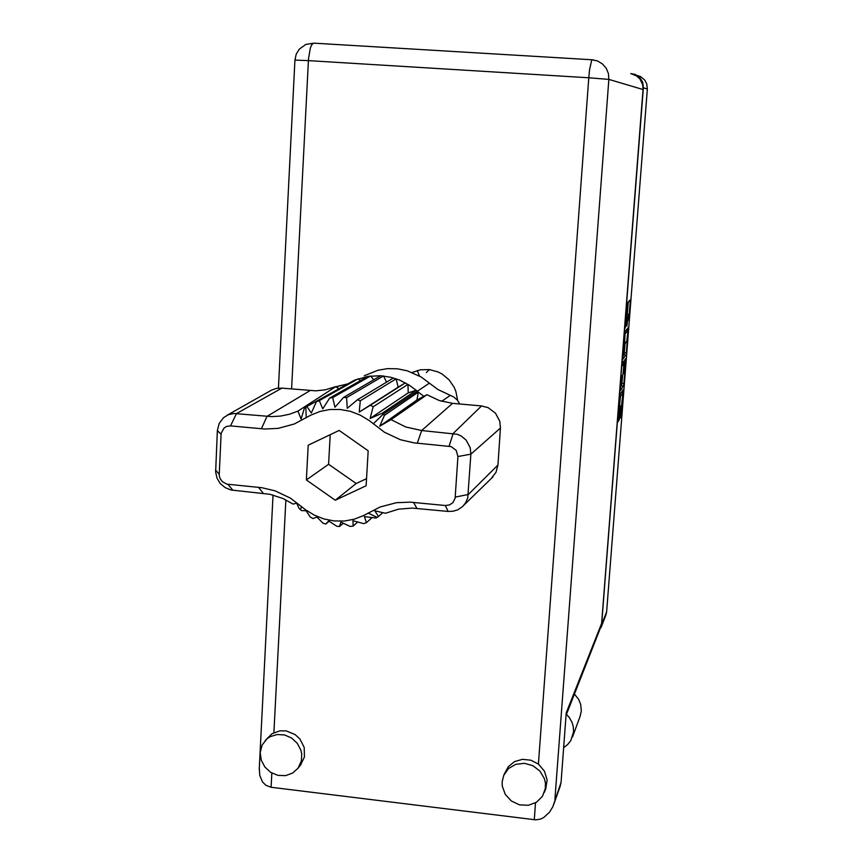 <?xml version="1.0" encoding="UTF-8"?>
<svg xmlns="http://www.w3.org/2000/svg" width="863" height="863" viewBox="0 0 863 863"><rect width="100%" height="100%" fill="white"/><g stroke="black" fill="none" stroke-linecap="round" stroke-linejoin="round"><path stroke-width="1.29" d="M619.893 396.031L620.54 396.085L619.483 405.793L619.645 406.851L620.281 405.955L620.27 407.67L619.3 419.375L618.048 421.78M622.352 364.402L622.363 365.653L623.733 363.83L623.733 365.61L622.946 374.369L621.382 377.325L620.454 390.594L623.766 385.47L625.815 360.13L625.783 358.566L622.59 362.816L622.352 364.402M429.418 369.601L426.354 372.611M620.54 396.085L622.816 393.442L620.314 416.7L620.368 418.016L621.522 414.984L623.442 389.461L620.206 394.1L618.016 421.802M622.903 357.411L622.913 359.224L626.193 354.531L628.21 327.627L624.974 331.662L622.903 357.411M628.706 320.324L628.868 315.124L628.717 314.488L628.275 315.092L626.894 326.16L627.315 317.552L627.185 316.279L626.743 316.635L625.254 327.918L626.97 305.06L627.282 302.87L630.389 299.741L628.706 320.324M419.483 376.009L417.207 370.529M599.386 630.583L601.651 624.488L643.388 87.799L642.665 82.276L639.774 77.562L635.222 74.488L630.767 73.56M637.013 75.372L640.778 76.688L644.801 80.151L646.7 83.689L647.39 89.018L606.538 612.277L605.718 615.546M628.696 314.488L626.614 314.348L628.663 314.52M626.614 314.348L626.204 314.973M627.8 331.91L627.8 330.637L625.017 333.981L624.607 344.197L626.743 341.263L627.8 331.91M625.772 330.486L627.789 330.648L625.761 330.475M622.989 356.257L624.186 354.197L625.049 343.679M620.583 387.239L621.943 383.506L623.971 383.679M624.197 372.719L625.082 362.039L623.971 365.286L623.388 373.345L624.197 372.719M563.636 747.649L567.671 744.607L570.788 740.67L573.582 731.91L573.259 726.419L572.061 722.417L569.3 717.509L566.43 714.348M580.076 716.495L581.306 711.015L580.702 704.402L578.674 699.397L574.413 694.057M260.216 752.612L261.241 760.195L264.919 767.099L270.755 772.385L277.972 775.352L285.61 775.6L292.633 773.086L298.102 768.146L301.403 760.864L301.694 753.874L300.885 750.163L297.336 743.334L291.672 738.027L284.628 734.942L277.12 734.478L270.13 736.678L267.109 738.706L262.179 744.942L260.216 752.612M300.551 765.017L304.445 757.002L304.251 747.498L299.882 738.89L295.07 734.489L286.138 730.896L279.828 730.832L271.985 733.787L265.254 740.454M502.147 781.792L502.298 786.128L505.276 794.392L511.338 800.983L519.472 804.823L528.339 805.265L536.462 802.223L542.493 796.193L545.34 788.588L545.394 782.763L544.391 778.566L539.947 771.047L532.913 765.675L524.434 763.302L515.847 764.316L508.566 768.545L503.722 775.298L502.147 781.792M545.75 788.76L547.088 779.893L544.467 771.155L538.383 764.079L530.81 760.206L522.449 759.354L514.564 761.63L508.318 766.7L504.014 774.65M457.552 400.335L455.923 391.468L454.186 387.282L449.051 379.806L442.072 374.046L438.059 371.964L429.418 369.601L420.529 369.785L412.126 372.482M630.842 73.592L636.614 75.89L640.022 79.094L642.719 84.747L643.086 89.482L601.576 623.399L600.605 627.477M271.867 773.043L271.133 787.261L535.783 819.85L540.562 819.052L543.819 817.52L549.666 812.126L552.827 806.668L561.015 782.385L560.087 786.614M271.133 787.261L265.858 785.265L262.503 781.91L259.741 775.362L259.31 768.458M423.862 396.333L416.894 400.011L418.339 392.158L423.862 396.333L426.98 394.682L439.267 400.529L452.525 403.323L421.64 430.529L457.358 434.283L461.274 436.063L466.236 440.227L470.259 447.811L470.918 454.186L467.703 497.886L465.718 502.665L462.838 506.333L457.8 509.806L453.086 511.263L448.124 511.435L412.19 508.059L398.458 509.192L385.437 513.248L374.715 510.82L378.566 516.452L375.998 518.027L364.423 516.624L366.462 522.654L363.636 523.658L352.989 520.691L353.215 526.096L350.216 526.452L340.885 522.137L339.461 526.538L336.646 526.268L328.663 520.918L325.826 524.003L322.913 523.054L316.894 517.077L312.945 518.587L311.608 517.832L310.281 517.034L306.128 510.831L301.467 510.605L299.137 508.566L296.699 503.107L293.086 504.1L282.988 498.501L269.957 494.272L230.863 489.947L225.092 487.649L220.292 483.593L217.012 478.199L215.599 472.083L217.379 430.508L219.148 423.388L223.517 417.649L228.371 414.704L233.992 413.485L271.575 416.592L280.604 416.095L289.45 414.262L297.908 411.144L335.858 386.602L325.092 389.871L315.739 390.831L281.91 388.102L236.494 413.539L230.55 425.891L226.581 426.441L224.024 428.005L221.176 433.269L219.256 475.233L219.946 478.264L222.309 481.694L226.829 484.089L261.834 487.66L275.027 490.842L290.54 498.167L305.631 509.763L314.456 515.222L324.046 518.987L334.11 520.939L344.283 521.015L354.24 519.192L363.636 515.535L380.054 506.991L396.484 502.751L410.205 502.18L445.286 505.535L449.407 505.006L452.838 502.741L455.135 498.156L457.908 456.484L456.236 450.421L451.176 446.624L413.852 442.838L400.292 439.645L384.466 432.266L369.127 420.551L360.173 415.071L350.443 411.327L340.281 409.44L330.022 409.472L320.033 411.424L310.648 415.211L294.369 423.96L278.188 428.328L264.725 428.987L230.55 425.891M449.105 446.193L453.161 433.42L481.522 405.912L488.145 407.649L495.47 413.15L499.763 421.23L500.443 428.026L470.918 454.186L457.908 456.484M455.265 497.11L468.253 494.456L497.908 465.071L496.052 472.223L491.079 478.695M384.52 415.351L418.339 392.158L416.516 390.561L409.159 385.071L399.515 380.087L390.605 377.217L380.702 375.739L343.593 397.411L346.646 397.681L347.25 408.339L357.39 399.839L360.346 400.777L359.17 412.126L370.475 405.232L373.183 406.786L370.098 418.404L382.158 413.28L384.52 415.351L379.666 426.203L391.004 419.623L405.675 427.012L421.64 430.529L417.304 443.237M380.702 375.739L367.929 376.344L354.617 380.151L306.948 406.462L311.316 413.043L316.441 401.673L319.278 400.626L322.74 408.825L329.72 398.026L332.74 397.627L334.909 407.217L343.593 397.411M297.908 411.144L301.101 418.997L304.412 408.08L306.948 406.462M227.142 415.254L271.597 390.098L276.591 388.372L281.91 388.102M459.796 403.981L457.293 400.022L453.744 396.958L437.778 389.418L421.263 377.066L407.476 370.863L397.67 368.857L387.724 368.63L377.951 370.184L364.315 375.729M347.196 383.981L336.074 386.775M426.98 394.682L391.004 419.623M643.086 89.482L608.89 79.428L608.426 73.625L606.204 68.285L602.46 63.927L597.563 60.982L591.781 59.806L589.537 69.784L588.76 77.789L608.89 79.428L554.898 799.375M538.383 764.079L588.76 77.789L308.447 60.669L308.576 58.641L310.378 48.026L311.748 44.682L313.722 43.161L591.91 59.741L313.722 43.161L305.869 44.455L299.396 49.083L296.236 54.207L294.919 60.13L278.436 388.113M291.586 388.965L308.447 60.669L294.93 60.119M593.884 59.957L592.007 59.741M627.325 314.38L628.307 301.834M622.611 374.93L621.943 383.506M561.015 782.385L566.257 712.892L601.576 623.399M481.522 405.912L452.525 403.323M497.908 465.071L500.443 428.026M372.072 517.573L366.462 522.654M357.767 522.05L353.215 526.096M343.258 523.258L339.461 526.538M329.137 521.252L325.826 524.003M373.183 406.786L407.929 384.315L408.167 392.913L416.16 390.259L382.158 413.28M360.346 400.777L396.128 378.814L398.199 387.207L405.427 382.881L370.475 405.232M393.399 377.962L357.39 399.839M386.516 382.147L383.517 375.988L346.646 397.681M373.722 379.817L370.702 375.966L332.74 397.627M367.929 376.344L329.72 398.026M360.486 380.572L358.296 378.749L319.278 400.626M355.685 379.72L316.441 401.673M338.684 388.749L335.858 386.602M335.254 500.216L366.182 485.75L368.199 450.81L339.116 430.475L308.242 445.179L306.397 479.957L335.254 500.216L356.16 483.55L366.592 478.663M382.73 512.622L378.566 516.452M398.199 387.207L359.17 412.126M408.167 392.913L370.098 418.404M416.894 400.011L379.666 426.203M330.205 434.715L328.598 464.24L356.16 483.55M328.598 464.24L306.397 479.957M647.39 89.018L643.388 87.799M601.651 624.488L606.549 612.04M626.355 314.628L628.404 314.79M626.106 316.171L627.067 316.246M626.085 316.473L626.808 316.527M628.685 301.446L630.378 301.575M624.014 354.93L626.053 355.103M626.754 329.31L628.21 329.429M624.337 352.73L626.376 352.891M624.542 360.227L625.794 360.335M621.619 385.739L623.647 385.912M622.417 363.733L623.712 363.852M623.259 361.931L625.028 362.082M622.557 362.902L624.305 363.053M621.069 392.805L622.622 392.935M618.998 407.552L620.27 407.67M618.221 417.606L619.483 417.714M618.037 419.893L619.149 419.99M622.288 390.993L623.399 391.079M620.508 414.218L621.587 414.316M620.335 416.484L621.252 416.57M285.89 499.882L273.938 732.665M534.294 819.753L535.535 802.773M377.153 517.315L368.026 513.054M300.421 509.688L301.619 506.462M373.204 423.884L383.215 414.208L429.386 383.14M306.289 417.757L305.804 407.196M261.349 428.76L267.034 416.344L310.087 390.615M340 385.578L336.613 387.174M441.694 401.295L450.367 395.351M448.124 511.435L445.286 505.535M416.807 508.35L413.647 502.439M263.226 493.248L258.479 487.25M232.891 490.26L227.832 484.251M221.068 434.294L217.379 430.508M215.577 470.001L219.245 474.197M605.858 615.2L600.939 627.714M626.106 316.138L627.11 316.214M623.927 344.132L624.585 344.186M622.417 363.722L623.733 363.83M623.28 361.888L625.071 362.039M621.101 392.751L622.676 392.892M619.062 406.797L619.623 406.84M298.102 768.146L301.165 764.24M544.38 792.363L545.955 788.21M560.227 786.225L553.582 804.726M273.064 495.006L259.245 769.667M600.767 627.067L566.085 715.244M572.503 737.034L580.26 715.977M463.679 505.438L493 476.818"/></g></svg>
